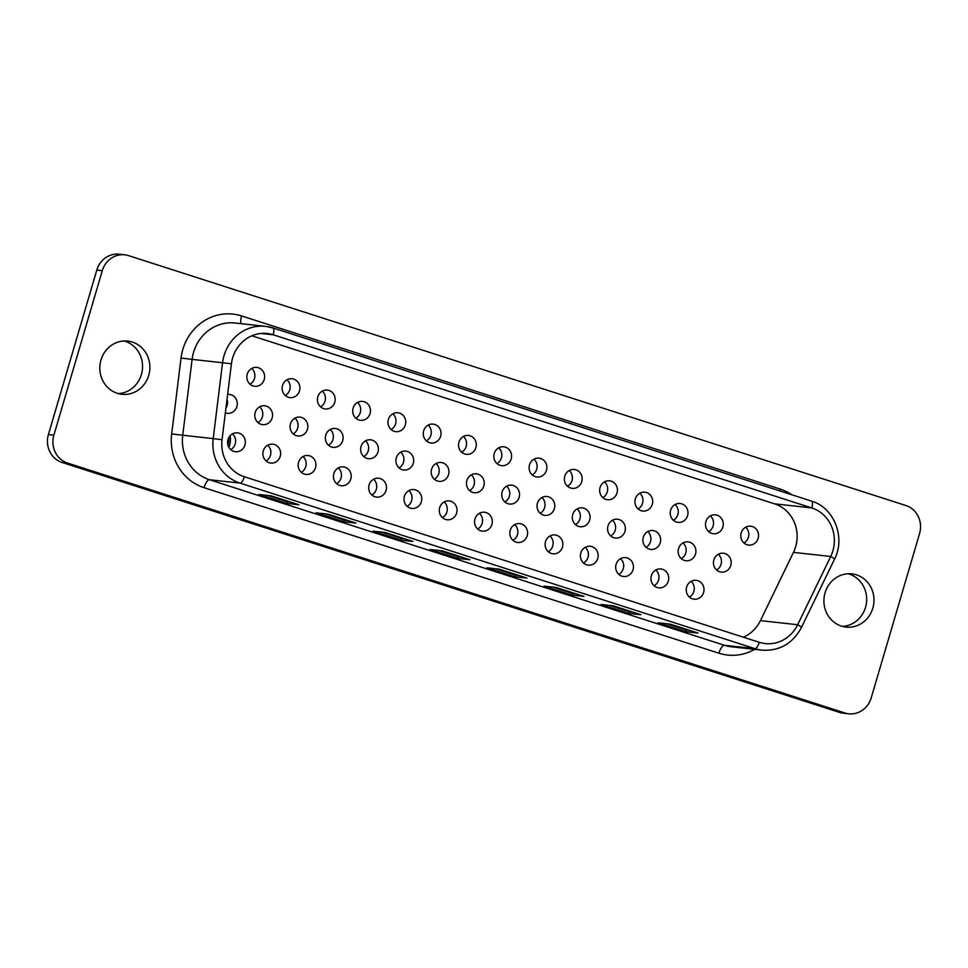 <?xml version="1.0" encoding="UTF-8"?>
<svg xmlns="http://www.w3.org/2000/svg" width="968" height="968" viewBox="0 0 968 968"><rect width="100%" height="100%" fill="white"/><g stroke="black" fill="none" stroke-linecap="round" stroke-linejoin="round"><path stroke-width="1.45" d="M251.874 335.787L774.545 503.832A34.533 32.283 96.3 0 1 793.47 552.377L830.713 556.479L797.656 624.735A34.533 32.283 -83.7 0 1 765.216 643.575A34.533 32.283 -83.7 0 1 759.275 642.304L244.347 476.752A34.533 32.283 -83.7 0 1 222.047 439.678L231.412 363.811A34.533 32.283 -83.7 0 1 232.635 357.918A34.533 32.283 -83.7 0 1 267.228 333.5A34.533 32.283 -83.7 0 1 273.182 334.771L811.789 507.934A34.533 32.283 -83.7 0 1 832.867 550.889A34.533 32.283 -83.7 0 1 830.713 556.479A6.909 0.871 25.8 0 1 834.489 559.226L801.431 627.482A6.909 0.871 -154.2 0 0 797.656 624.735L760.425 620.633L793.47 552.377M743.339 637.174A34.533 32.283 96.3 0 0 760.425 620.633M255.201 412.489A9.498 8.881 -83.7 0 1 264.712 405.774A9.498 8.881 -83.7 0 1 272.141 417.934A9.498 8.881 -83.7 0 1 262.63 424.649A9.498 8.881 -83.7 0 1 255.201 412.489M282.547 385.458A9.498 8.881 -83.7 0 1 292.058 378.742A9.498 8.881 -83.7 0 1 299.499 390.903A9.498 8.881 -83.7 0 1 289.976 397.618A9.498 8.881 -83.7 0 1 282.547 385.458M298.567 462.244A9.498 8.881 -83.7 0 1 308.078 455.529A9.498 8.881 -83.7 0 1 315.507 467.701A9.498 8.881 -83.7 0 1 305.997 474.417A9.498 8.881 -83.7 0 1 298.567 462.244M325.756 435.164A9.498 8.881 -83.7 0 1 335.267 428.449A9.498 8.881 -83.7 0 1 342.708 440.621A9.498 8.881 -83.7 0 1 333.198 447.337A9.498 8.881 -83.7 0 1 325.756 435.164M353.102 408.145A9.498 8.881 -83.7 0 1 362.625 401.417A9.498 8.881 -83.7 0 1 370.054 413.59A9.498 8.881 -83.7 0 1 360.544 420.306A9.498 8.881 -83.7 0 1 353.102 408.145M369.123 484.932A9.498 8.881 -83.7 0 1 378.633 478.216A9.498 8.881 -83.7 0 1 386.075 490.377A9.498 8.881 -83.7 0 1 376.564 497.104A9.498 8.881 -83.7 0 1 369.123 484.932M396.323 457.852A9.498 8.881 -83.7 0 1 405.834 451.136A9.498 8.881 -83.7 0 1 413.263 463.297A9.498 8.881 -83.7 0 1 403.753 470.024A9.498 8.881 -83.7 0 1 396.323 457.852M423.669 430.82A9.498 8.881 -83.7 0 1 433.18 424.105A9.498 8.881 -83.7 0 1 440.621 436.278A9.498 8.881 -83.7 0 1 431.099 442.993A9.498 8.881 -83.7 0 1 423.669 430.82M439.69 507.619A9.498 8.881 -83.7 0 1 449.2 500.904A9.498 8.881 -83.7 0 1 456.63 513.064A9.498 8.881 -83.7 0 1 447.119 519.78A9.498 8.881 -83.7 0 1 439.69 507.619M466.879 480.539A9.498 8.881 -83.7 0 1 476.401 473.824A9.498 8.881 -83.7 0 1 483.831 485.984A9.498 8.881 -83.7 0 1 474.32 492.7A9.498 8.881 -83.7 0 1 466.879 480.539M494.237 453.508A9.498 8.881 -83.7 0 1 503.747 446.792A9.498 8.881 -83.7 0 1 511.177 458.953A9.498 8.881 -83.7 0 1 501.666 465.668A9.498 8.881 -83.7 0 1 494.237 453.508M510.245 530.307A9.498 8.881 -83.7 0 1 519.768 523.591A9.498 8.881 -83.7 0 1 527.197 535.752A9.498 8.881 -83.7 0 1 517.686 542.467A9.498 8.881 -83.7 0 1 510.245 530.307M537.446 503.227A9.498 8.881 -83.7 0 1 546.956 496.511A9.498 8.881 -83.7 0 1 554.386 508.672A9.498 8.881 -83.7 0 1 544.875 515.387A9.498 8.881 -83.7 0 1 537.446 503.227M564.792 476.195A9.498 8.881 -83.7 0 1 574.302 469.48A9.498 8.881 -83.7 0 1 581.744 481.64A9.498 8.881 -83.7 0 1 572.221 488.356A9.498 8.881 -83.7 0 1 564.792 476.195M580.812 552.994A9.498 8.881 -83.7 0 1 590.323 546.279A9.498 8.881 -83.7 0 1 597.752 558.439A9.498 8.881 -83.7 0 1 588.241 565.155A9.498 8.881 -83.7 0 1 580.812 552.994M608.001 525.914A9.498 8.881 -83.7 0 1 617.524 519.199A9.498 8.881 -83.7 0 1 624.953 531.359A9.498 8.881 -83.7 0 1 615.442 538.075A9.498 8.881 -83.7 0 1 608.001 525.914M635.359 498.883A9.498 8.881 -83.7 0 1 644.87 492.167A9.498 8.881 -83.7 0 1 652.299 504.328A9.498 8.881 -83.7 0 1 642.788 511.043A9.498 8.881 -83.7 0 1 635.359 498.883M651.367 575.67A9.498 8.881 -83.7 0 1 660.89 568.954A9.498 8.881 -83.7 0 1 668.319 581.127A9.498 8.881 -83.7 0 1 658.809 587.842A9.498 8.881 -83.7 0 1 651.367 575.67M678.568 548.59A9.498 8.881 -83.7 0 1 688.079 541.874A9.498 8.881 -83.7 0 1 695.508 554.047A9.498 8.881 -83.7 0 1 685.997 560.762A9.498 8.881 -83.7 0 1 678.568 548.59M705.914 521.571A9.498 8.881 -83.7 0 1 715.425 514.843A9.498 8.881 -83.7 0 1 722.866 527.015A9.498 8.881 -83.7 0 1 713.343 533.731A9.498 8.881 -83.7 0 1 705.914 521.571M741.198 532.908A9.498 8.881 -83.7 0 1 750.708 526.193A9.498 8.881 -83.7 0 1 758.138 538.353A9.498 8.881 -83.7 0 1 748.627 545.069A9.498 8.881 -83.7 0 1 741.198 532.908M228 439.569A9.498 8.881 -83.7 0 1 237.511 432.853A9.498 8.881 -83.7 0 1 244.952 445.014A9.498 8.881 -83.7 0 1 235.43 451.729A9.498 8.881 -83.7 0 1 228 439.569M713.852 559.94A9.498 8.881 -83.7 0 1 723.362 553.224A9.498 8.881 -83.7 0 1 730.792 565.385A9.498 8.881 -83.7 0 1 721.281 572.1A9.498 8.881 -83.7 0 1 713.852 559.94M686.651 587.019A9.498 8.881 -83.7 0 1 696.161 580.304A9.498 8.881 -83.7 0 1 703.603 592.464A9.498 8.881 -83.7 0 1 694.08 599.18A9.498 8.881 -83.7 0 1 686.651 587.019M670.63 510.221A9.498 8.881 -83.7 0 1 680.153 503.505A9.498 8.881 -83.7 0 1 687.582 515.666A9.498 8.881 -83.7 0 1 678.072 522.381A9.498 8.881 -83.7 0 1 670.63 510.221M643.284 537.252A9.498 8.881 -83.7 0 1 652.795 530.537A9.498 8.881 -83.7 0 1 660.236 542.697A9.498 8.881 -83.7 0 1 650.714 549.413A9.498 8.881 -83.7 0 1 643.284 537.252M616.096 564.332A9.498 8.881 -83.7 0 1 625.606 557.616A9.498 8.881 -83.7 0 1 633.036 569.777A9.498 8.881 -83.7 0 1 623.525 576.492A9.498 8.881 -83.7 0 1 616.096 564.332M600.075 487.533A9.498 8.881 -83.7 0 1 609.586 480.818A9.498 8.881 -83.7 0 1 617.015 492.99A9.498 8.881 -83.7 0 1 607.505 499.706A9.498 8.881 -83.7 0 1 600.075 487.533M572.729 514.565A9.498 8.881 -83.7 0 1 582.24 507.849A9.498 8.881 -83.7 0 1 589.669 520.01A9.498 8.881 -83.7 0 1 580.159 526.737A9.498 8.881 -83.7 0 1 572.729 514.565M545.529 541.644A9.498 8.881 -83.7 0 1 555.039 534.929A9.498 8.881 -83.7 0 1 562.481 547.089A9.498 8.881 -83.7 0 1 552.958 553.817A9.498 8.881 -83.7 0 1 545.529 541.644M529.508 464.858A9.498 8.881 -83.7 0 1 539.031 458.13A9.498 8.881 -83.7 0 1 546.46 470.303A9.498 8.881 -83.7 0 1 536.95 477.018A9.498 8.881 -83.7 0 1 529.508 464.858M502.162 491.877A9.498 8.881 -83.7 0 1 511.673 485.162A9.498 8.881 -83.7 0 1 519.114 497.334A9.498 8.881 -83.7 0 1 509.591 504.05A9.498 8.881 -83.7 0 1 502.162 491.877M474.973 518.957A9.498 8.881 -83.7 0 1 484.484 512.241A9.498 8.881 -83.7 0 1 491.913 524.414A9.498 8.881 -83.7 0 1 482.403 531.13A9.498 8.881 -83.7 0 1 474.973 518.957M458.953 442.17A9.498 8.881 -83.7 0 1 468.464 435.455A9.498 8.881 -83.7 0 1 475.893 447.615A9.498 8.881 -83.7 0 1 466.382 454.331A9.498 8.881 -83.7 0 1 458.953 442.17M431.607 469.202A9.498 8.881 -83.7 0 1 441.118 462.486A9.498 8.881 -83.7 0 1 448.547 474.647A9.498 8.881 -83.7 0 1 439.036 481.362A9.498 8.881 -83.7 0 1 431.607 469.202M404.406 496.281A9.498 8.881 -83.7 0 1 413.917 489.566A9.498 8.881 -83.7 0 1 421.358 501.726A9.498 8.881 -83.7 0 1 411.836 508.442A9.498 8.881 -83.7 0 1 404.406 496.281M388.386 419.483A9.498 8.881 -83.7 0 1 397.909 412.767A9.498 8.881 -83.7 0 1 405.338 424.928A9.498 8.881 -83.7 0 1 395.827 431.643A9.498 8.881 -83.7 0 1 388.386 419.483M361.04 446.514A9.498 8.881 -83.7 0 1 370.55 439.799A9.498 8.881 -83.7 0 1 377.992 451.959A9.498 8.881 -83.7 0 1 368.469 458.675A9.498 8.881 -83.7 0 1 361.04 446.514M333.839 473.594A9.498 8.881 -83.7 0 1 343.362 466.879A9.498 8.881 -83.7 0 1 350.791 479.039A9.498 8.881 -83.7 0 1 341.281 485.754A9.498 8.881 -83.7 0 1 333.839 473.594M317.831 396.795A9.498 8.881 -83.7 0 1 327.341 390.08A9.498 8.881 -83.7 0 1 334.771 402.24A9.498 8.881 -83.7 0 1 325.26 408.956A9.498 8.881 -83.7 0 1 317.831 396.795M290.473 423.827A9.498 8.881 -83.7 0 1 299.995 417.111A9.498 8.881 -83.7 0 1 307.425 429.272A9.498 8.881 -83.7 0 1 297.914 435.987A9.498 8.881 -83.7 0 1 290.473 423.827M263.284 450.906A9.498 8.881 -83.7 0 1 272.794 444.191A9.498 8.881 -83.7 0 1 280.224 456.351A9.498 8.881 -83.7 0 1 270.713 463.067A9.498 8.881 -83.7 0 1 263.284 450.906M247.263 374.108A9.498 8.881 -83.7 0 1 256.774 367.392A9.498 8.881 -83.7 0 1 264.216 379.565A9.498 8.881 -83.7 0 1 254.705 386.28A9.498 8.881 -83.7 0 1 247.263 374.108M227.637 394.424A9.498 8.881 -83.7 0 1 229.428 394.424A9.498 8.881 -83.7 0 1 236.87 406.584A9.498 8.881 -83.7 0 1 227.347 413.312A9.498 8.881 -83.7 0 1 225.362 412.84M230.735 449.624A9.498 8.881 96.3 0 0 235.2 443.937A9.498 8.881 96.3 0 0 232.465 433.882M228.871 447.313A18.997 17.751 96.3 0 0 229.658 445.123A18.997 17.751 96.3 0 0 230.142 435.733M228.775 437.669A17.267 16.141 -83.7 0 1 228.109 444.627A17.267 16.141 -83.7 0 1 227.952 445.123M225.955 408.072A9.498 8.881 96.3 0 0 227.117 405.519A9.498 8.881 96.3 0 0 227.008 399.481M249.998 384.163A9.498 8.881 96.3 0 0 254.463 378.488A9.498 8.881 96.3 0 0 251.728 368.433M257.924 422.544A9.498 8.881 96.3 0 0 262.388 416.857A9.498 8.881 96.3 0 0 259.666 406.802M266.018 460.962A9.498 8.881 96.3 0 0 270.483 455.275A9.498 8.881 96.3 0 0 267.749 445.219M285.282 395.513A9.498 8.881 96.3 0 0 289.747 389.826A9.498 8.881 96.3 0 0 287.012 379.771M293.207 433.882A9.498 8.881 96.3 0 0 297.672 428.195A9.498 8.881 96.3 0 0 294.938 418.14M301.29 472.299A9.498 8.881 96.3 0 0 305.755 466.624A9.498 8.881 96.3 0 0 303.032 456.569M320.553 406.85A9.498 8.881 96.3 0 0 325.018 401.175A9.498 8.881 96.3 0 0 322.296 391.12M328.491 445.219A9.498 8.881 96.3 0 0 332.956 439.545A9.498 8.881 96.3 0 0 330.221 429.489M336.574 483.649A9.498 8.881 96.3 0 0 341.038 477.962A9.498 8.881 96.3 0 0 338.304 467.907M355.837 418.2A9.498 8.881 96.3 0 0 360.302 412.513A9.498 8.881 96.3 0 0 357.567 402.458M363.774 456.569A9.498 8.881 96.3 0 0 368.239 450.882A9.498 8.881 96.3 0 0 365.505 440.827M371.857 494.987A9.498 8.881 96.3 0 0 376.322 489.312A9.498 8.881 96.3 0 0 373.587 479.257M391.12 429.538A9.498 8.881 96.3 0 0 395.585 423.851A9.498 8.881 96.3 0 0 392.851 413.796M399.046 467.907A9.498 8.881 96.3 0 0 403.511 462.232A9.498 8.881 96.3 0 0 400.788 452.177M407.141 506.337A9.498 8.881 96.3 0 0 411.606 500.65A9.498 8.881 96.3 0 0 408.871 490.594M426.404 440.876A9.498 8.881 96.3 0 0 430.869 435.201A9.498 8.881 96.3 0 0 428.134 425.146M434.329 479.257A9.498 8.881 96.3 0 0 438.794 473.57A9.498 8.881 96.3 0 0 436.06 463.515M442.412 517.674A9.498 8.881 96.3 0 0 446.877 511.987A9.498 8.881 96.3 0 0 444.155 501.932M461.675 452.225A9.498 8.881 96.3 0 0 466.14 446.538A9.498 8.881 96.3 0 0 463.418 436.483M469.613 490.594A9.498 8.881 96.3 0 0 474.078 484.907A9.498 8.881 96.3 0 0 471.343 474.852M477.696 529.012A9.498 8.881 96.3 0 0 482.161 523.337A9.498 8.881 96.3 0 0 479.426 513.282M496.959 463.563A9.498 8.881 96.3 0 0 501.424 457.888A9.498 8.881 96.3 0 0 498.701 447.833M504.897 501.932A9.498 8.881 96.3 0 0 509.362 496.257A9.498 8.881 96.3 0 0 506.627 486.202M512.979 540.362A9.498 8.881 96.3 0 0 517.444 534.675A9.498 8.881 96.3 0 0 514.71 524.62M532.243 474.913A9.498 8.881 96.3 0 0 536.708 469.226A9.498 8.881 96.3 0 0 533.973 459.171M540.168 513.282A9.498 8.881 96.3 0 0 544.633 507.595A9.498 8.881 96.3 0 0 541.911 497.54M548.263 551.699A9.498 8.881 96.3 0 0 552.728 546.025A9.498 8.881 96.3 0 0 549.993 535.969M567.526 486.251A9.498 8.881 96.3 0 0 571.991 480.564A9.498 8.881 96.3 0 0 569.257 470.509M575.452 524.62A9.498 8.881 96.3 0 0 579.917 518.945A9.498 8.881 96.3 0 0 577.194 508.89M583.535 563.049A9.498 8.881 96.3 0 0 588 557.362A9.498 8.881 96.3 0 0 585.277 547.307M602.81 497.588A9.498 8.881 96.3 0 0 607.263 491.913A9.498 8.881 96.3 0 0 604.54 481.858M610.735 535.969A9.498 8.881 96.3 0 0 615.2 530.283A9.498 8.881 96.3 0 0 612.466 520.227M618.818 574.387A9.498 8.881 96.3 0 0 623.283 568.7A9.498 8.881 96.3 0 0 620.561 558.645M638.081 508.938A9.498 8.881 96.3 0 0 642.546 503.251A9.498 8.881 96.3 0 0 639.824 493.196M646.019 547.307A9.498 8.881 96.3 0 0 650.484 541.62A9.498 8.881 96.3 0 0 647.749 531.565M654.102 585.725A9.498 8.881 96.3 0 0 658.567 580.05A9.498 8.881 96.3 0 0 655.832 569.995M673.365 520.276A9.498 8.881 96.3 0 0 677.83 514.601A9.498 8.881 96.3 0 0 675.095 504.546M681.303 558.645A9.498 8.881 96.3 0 0 685.767 552.97A9.498 8.881 96.3 0 0 683.033 542.915M689.385 597.074A9.498 8.881 96.3 0 0 693.85 591.387A9.498 8.881 96.3 0 0 691.116 581.332M708.649 531.626A9.498 8.881 96.3 0 0 713.114 525.939A9.498 8.881 96.3 0 0 710.379 515.884M716.574 569.995A9.498 8.881 96.3 0 0 721.039 564.308A9.498 8.881 96.3 0 0 718.316 554.253M743.932 542.963A9.498 8.881 96.3 0 0 748.397 537.276A9.498 8.881 96.3 0 0 745.663 527.221M848.706 713.791L843.225 713.186A22.445 20.981 -83.7 0 1 839.365 712.351L62.109 462.474A22.445 20.981 -83.7 0 1 48.4 434.547L53.881 435.152A22.445 20.981 96.3 0 0 67.591 463.079L844.846 712.956A22.445 20.981 96.3 0 0 848.706 713.791A22.445 20.981 96.3 0 0 871.2 697.916L919.6 533.453A22.445 20.981 96.3 0 0 905.891 505.526L128.635 255.649A22.445 20.981 96.3 0 0 124.775 254.814A22.445 20.981 96.3 0 0 102.293 270.689L53.881 435.152M48.4 434.547L96.8 270.084A22.445 20.981 -83.7 0 1 119.294 254.209L124.775 254.814M118.278 393.601A26.765 25.023 96.3 0 0 141.401 374.555A26.765 25.023 96.3 0 0 124.085 340.966M842.39 626.393A26.765 25.023 96.3 0 0 865.513 607.359A26.765 25.023 96.3 0 0 848.186 573.77M148.721 375.366A26.765 25.023 -83.7 0 1 121.907 394.291A26.765 25.023 -83.7 0 1 100.962 360.011A26.765 25.023 -83.7 0 1 127.776 341.087A26.765 25.023 -83.7 0 1 148.721 375.366M872.821 608.158A26.765 25.023 -83.7 0 1 846.008 627.082A26.765 25.023 -83.7 0 1 825.063 592.803A26.765 25.023 -83.7 0 1 851.876 573.879A26.765 25.023 -83.7 0 1 872.821 608.158M430.01 549.485L457.743 558.403L469.928 559.746L442.207 550.828L430.01 549.485M544.016 586.136L571.749 595.054L583.946 596.397L556.213 587.479L544.016 586.136M658.022 622.799L685.755 631.705L697.952 633.048L670.219 624.142L658.022 622.799M601.019 604.468L628.752 613.385L640.949 614.728L613.216 605.811L601.019 604.468M487.013 567.817L514.746 576.734L526.943 578.077L499.21 569.16L487.013 567.817M373.007 531.166L400.74 540.083L412.925 541.427L385.204 532.509L373.007 531.166M259 494.515L286.734 503.421L298.918 504.764L271.185 495.858L259 494.515M316.004 512.834L343.737 521.752L355.921 523.095L328.188 514.177L316.004 512.834M324.57 513.778L344.221 520.094L347.851 520.494M343.737 521.752L344.221 520.094M438.577 550.429L458.227 556.745L461.857 557.157M457.743 558.403L458.227 556.745M552.583 587.08L572.233 593.408L575.863 593.808M571.749 595.054L572.233 593.408M666.589 623.743L686.239 630.059L689.869 630.458M685.755 631.705L686.239 630.059M609.586 605.411L629.236 611.728L632.866 612.127M628.752 613.385L629.236 611.728M495.58 568.76L515.23 575.077L518.86 575.476M514.746 576.734L515.23 575.077M381.574 532.11L401.224 538.426L404.854 538.825M400.74 540.083L401.224 538.426M267.567 495.459L287.218 501.775L290.848 502.174M286.734 503.421L287.218 501.775M791.727 494.745A50.082 46.815 96.3 0 0 780.208 489.094L241.589 315.931A50.082 46.815 96.3 0 0 181.04 358.039L171.675 433.918A50.082 46.815 96.3 0 0 204.018 487.666L718.934 653.206A50.082 46.815 96.3 0 0 754.629 649.346M780.208 489.094A8.639 3.013 -72.2 0 0 779.748 490.885M241.589 315.931A8.639 3.013 -72.2 0 0 241.177 323.675M718.934 653.206A8.639 3.013 107.8 0 1 724.415 645.281A41.442 38.744 96.3 0 0 731.554 646.805L762.022 650.169C779.53 651.174 792.671 643.611 801.431 627.482M204.018 487.666A8.639 3.013 107.8 0 1 209.499 479.741L724.415 645.281L754.895 648.645A41.442 38.744 96.3 0 0 762.022 650.169M171.675 433.918L182.734 435.249A41.442 38.744 96.3 0 0 209.499 479.741L239.967 483.092L754.895 648.645A6.909 2.408 107.8 0 0 759.275 642.304M181.04 358.039L192.1 359.382L182.734 435.249L213.202 438.613A41.442 38.744 96.3 0 0 239.967 483.092A6.909 2.408 -72.2 0 0 244.347 476.752M261.154 333.44L273.182 334.771A6.909 2.408 -72.2 0 0 272.855 327.922A6.909 2.408 -72.2 0 0 272.686 327.886A41.442 38.744 96.3 0 0 265.547 326.361L235.079 323.01A41.442 38.744 96.3 0 0 192.1 359.382L222.567 362.734L213.202 438.613L222.047 439.678M811.293 501.049A6.909 2.408 107.8 0 1 811.462 501.085L272.855 327.922L265.547 326.361A41.442 38.744 96.3 0 0 222.567 362.734L231.412 363.811M834.489 559.226C845.875 537.47 834.053 507.51 811.462 501.085A6.909 2.408 107.8 0 1 811.789 507.934L774.545 503.832M62.109 462.474L67.591 463.079M839.365 712.351L844.846 712.956M96.8 270.084L102.293 270.689"/></g></svg>
